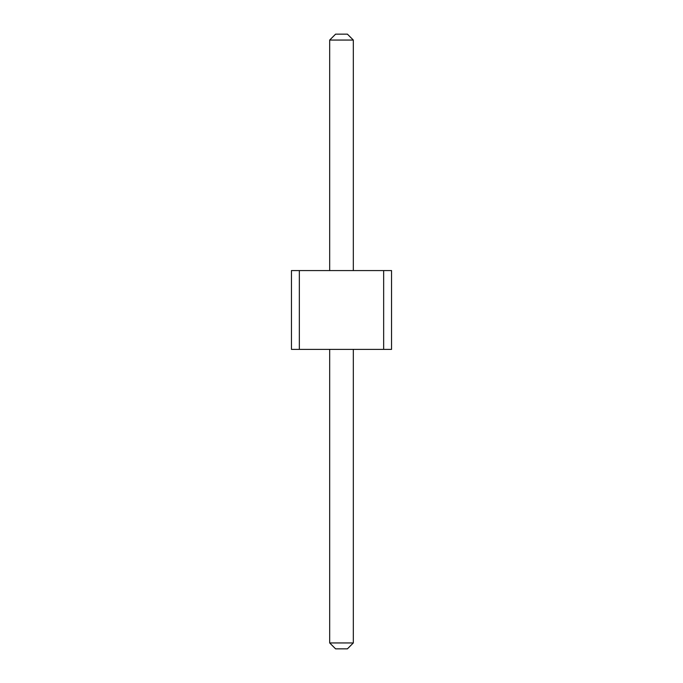 <?xml version="1.0" encoding="UTF-8"?>
<svg xmlns="http://www.w3.org/2000/svg" width="683" height="683" viewBox="0 0 683 683"><rect width="100%" height="100%" fill="white"/><g stroke="black" fill="none" stroke-linecap="round" stroke-linejoin="round"><path stroke-width="1.02" d="M299.342 270.57L299.342 349.38L291.453 349.38L291.453 270.57L383.658 270.57L383.658 349.38L299.342 349.38M383.658 349.38L391.547 349.38L391.547 270.57L383.658 270.57M329.676 270.57L329.676 40.058L353.324 40.058L353.324 270.57M353.324 349.38L353.324 642.942L347.408 648.85L335.592 648.85L329.676 642.942L353.324 642.942M329.676 349.38L329.676 642.942M353.324 40.058L347.408 34.15L335.592 34.15L329.676 40.058"/></g></svg>
